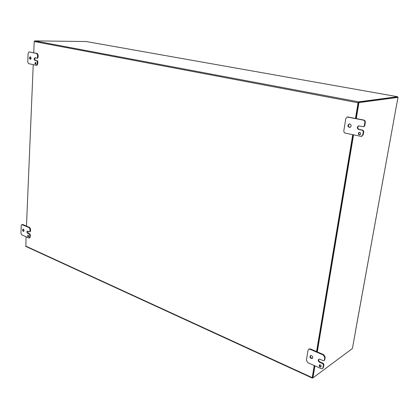 <?xml version="1.0" encoding="UTF-8"?>
<svg xmlns="http://www.w3.org/2000/svg" width="419" height="419" viewBox="0 0 419 419"><rect width="100%" height="100%" fill="white"/><g stroke="black" fill="none" stroke-linecap="round" stroke-linejoin="round"><path stroke-width="0.63" d="M33.73 52.752L34.201 41.507L34.714 40.884L86.188 41.528M34.714 40.884L358.601 101.854L397.526 96.716L397.72 97.292M358.496 102.466L397.453 97.276M312.501 377.577L314.459 365.63L312.448 377.655L312.935 377.88L314.947 365.85M314.24 365.53L312.218 377.645L312.27 378.085L312.804 377.818M358.601 101.854L358.072 102.775L355.474 118.347M25.889 246.456L26.03 236.751M26.476 226.087L33.232 64.657M352.735 134.766L316.565 351.588M316.785 351.682L352.987 134.824L316.785 351.682M356.291 118.509L358.952 102.587L398.05 97.349L358.386 102.482L355.726 118.394L358.339 102.739M35.777 62.483L35.866 64.107M35.573 62.379L35.652 64.222C34.819 63.751 34.746 63.138 35.421 62.379L35.573 62.379M36.793 65.296L37.768 64.023L37.867 61.63L37.422 60.786L36.846 60.797L37.291 61.635L37.186 64.034L36.422 65.301L28.628 63.646L27.754 61.981L28.099 53.203L29.094 51.925L36.678 53.475L37.574 55.156L37.469 57.565L37.076 58.204L37.658 58.199L38.045 57.555L38.15 55.151L37.26 53.47L29.079 51.925M37.658 58.199L35.023 57.801M36.846 60.797L34.939 60.388C33.965 59.514 33.934 58.65 34.84 57.801M30.32 56.811C31.284 57.681 31.32 58.54 30.425 59.383C29.278 58.723 29.178 57.864 30.116 56.806L30.32 56.811M30.498 56.879C29.843 57.696 29.885 58.503 30.618 59.304M35.264 57.848C34.515 58.807 34.599 59.65 35.515 60.378L37.422 60.786M28.256 235.289L28.612 236.693M28.193 235.258L28.382 236.892C27.586 236.536 27.434 235.986 27.937 235.237L28.193 235.258M30.011 231.738L30.482 231.283L30.577 229.183L29.744 227.501L22.72 224.464L21.835 224.547M29.67 237.877L30.236 236.934L30.33 234.839L29.911 234.001L29.367 234.137L29.78 234.98L29.691 237.075L29.168 238.002L28.754 237.971L21.762 234.844L20.95 233.184L21.254 225.506L21.783 224.563L29.199 227.637L30.027 229.319L29.938 231.424L29.466 231.875L27.387 231.063M29.367 234.137L27.602 233.362C26.764 232.535 26.675 231.77 27.345 231.073M23.317 229.183C24.155 230.005 24.239 230.764 23.579 231.461C22.474 230.958 22.27 230.188 22.972 229.151L23.317 229.183M23.286 229.167L23.81 231.309M27.659 231.084L28.152 233.221L29.911 234.001M319.66 364.776C319.414 365.934 319.886 366.578 321.069 366.698M320.315 364.849C321.3 365.578 321.446 366.29 320.76 366.976C319.226 366.798 318.817 366.08 319.519 364.829L320.315 364.849M324.107 360.597L324.73 359.911L325.202 357.15L323.793 354.715L310.411 348.922L308.887 349.1M324.28 360.23L323.929 360.722L323.29 360.712L319.912 359.23L318.807 359.203C317.832 360.167 318.037 361.162 319.414 362.189L319.865 361.864L323.232 363.352L322.782 363.676L323.484 364.897L323.018 367.641L322.326 368.61L321.043 368.573L307.756 362.634L306.389 360.24L308.028 350.2L308.74 349.2L309.95 349.231L323.348 355.034L324.751 357.47L324.28 360.23L324.73 359.911M322.782 363.676L319.414 362.189M311.568 355.569C312.935 356.59 313.134 357.58 312.165 358.538C310.055 358.271 309.494 357.271 310.495 355.542L311.568 355.569M322.682 368.348L323.463 367.311L323.934 364.567L323.232 363.352M310.594 355.501C310.118 357.198 310.757 358.119 312.522 358.261M318.901 359.167C318.377 360.209 318.697 361.11 319.865 361.864M359.45 132.31C358.371 133.41 358.544 134.242 359.968 134.808M359.696 132.336C360.948 133.127 361 133.97 359.842 134.86C358.104 134.478 357.868 133.64 359.125 132.357L359.696 132.336M363.875 126.648L364.734 125.81L365.305 122.479C365.399 121.206 364.87 120.389 363.718 120.023L347.566 116.959M361.587 136.395L363.205 134.756L363.771 131.446L362.98 130.215L362.535 130.309L363.325 131.535L362.76 134.85L361.419 136.432L345.361 133.148C344.25 132.781 343.737 131.975 343.826 130.733L345.801 118.635L347.168 117.021L363.268 120.106C364.425 120.468 364.949 121.29 364.855 122.563L364.289 125.899L363.598 126.706L358.816 125.889M362.535 130.309L358.69 129.487C356.936 128.371 356.873 127.193 358.512 125.946M349.792 123.919C351.525 125.024 351.588 126.198 349.97 127.434C347.587 126.878 347.278 125.716 349.032 123.945L349.792 123.919M349.42 123.883C347.791 125.407 348 126.58 350.048 127.407M358.894 125.883C357.328 127.156 357.412 128.329 359.141 129.398L362.98 130.215M355.359 331.775L396.285 106.578L355.422 331.602M396.285 106.578L398.05 97.349M355.453 331.707L352.395 348.529L312.935 377.88M317.283 351.897L353.547 134.944M358.386 102.482L358.952 102.587M397.526 96.716L86.089 41.512M358.072 102.775L34.201 41.507M25.643 246.042L312.218 377.645M38.045 57.555L37.469 57.565M37.291 61.635L37.867 61.63M37.768 64.023L37.186 64.034M37.574 55.156L38.15 55.151M37.26 53.47L36.678 53.475M29.094 51.925L29.676 51.925M34.939 60.388L35.515 60.378M30.482 231.283L29.938 231.424M29.78 234.98L30.33 234.839M30.236 236.934L29.691 237.075M30.027 229.319L30.577 229.183M29.744 227.501L29.199 227.637M22.176 224.594L22.72 224.464M27.602 233.362L28.152 233.221M323.484 364.897L323.934 364.567M323.463 367.311L323.018 367.641M324.751 357.47L325.202 357.15M323.793 354.715L323.348 355.034M309.95 349.231L310.411 348.922M364.734 125.81L364.289 125.899M363.325 131.535L363.771 131.446M363.205 134.756L362.76 134.85M364.855 122.563L365.305 122.479M363.718 120.023L363.268 120.106M348.006 116.99L348.467 116.917M358.69 129.487L359.141 129.398M25.8 246.419L312.27 378.085M36.998 65.291L36.422 65.301M29.67 231.89L30.215 231.754M29.712 237.861L29.168 238.002M309.196 348.891L308.74 349.2M312.165 358.538L312.448 358.339M363.598 126.706L364.048 126.617M361.864 136.332L361.419 136.432M349.032 123.945L349.346 123.888"/></g></svg>
